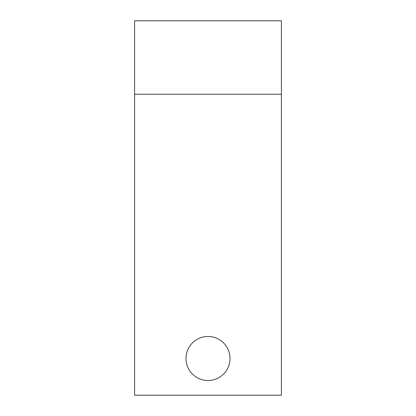 <?xml version="1.0" encoding="UTF-8"?>
<svg xmlns="http://www.w3.org/2000/svg" width="416" height="416" viewBox="0 0 416 416"><rect width="100%" height="100%" fill="white"/><g stroke="black" fill="none" stroke-linecap="round" stroke-linejoin="round"><path stroke-width="0.62" d="M185.978 358.493A22.022 22.022 0 0 1 208 336.471A22.022 22.022 0 0 1 230.022 358.493A22.022 22.022 0 0 1 208 380.515A22.022 22.022 0 0 1 185.978 358.493M281.414 20.8L281.414 395.2L134.586 395.2L134.586 20.8L281.414 20.8M281.414 94.214L134.586 94.214"/></g></svg>
